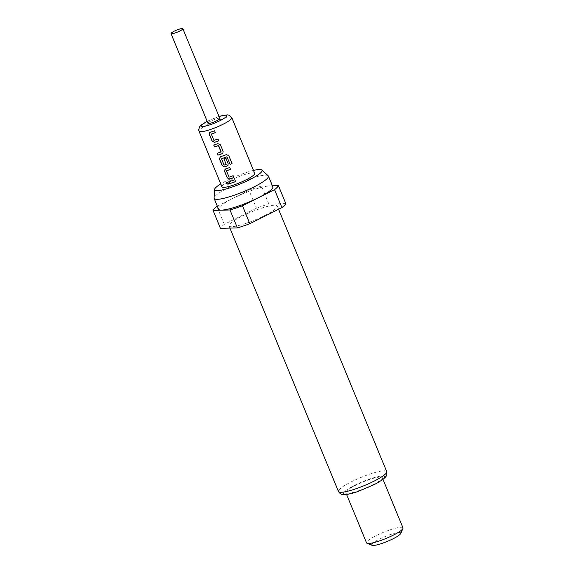 <?xml version="1.0" encoding="UTF-8"?>
<svg xmlns="http://www.w3.org/2000/svg" width="574" height="574" viewBox="0 0 574 574"><rect width="100%" height="100%" fill="white"/><g stroke="black" fill="none" stroke-linecap="round" stroke-linejoin="round"><path stroke-width="0.43" stroke-dasharray="2.87 2.15" d="M228.143 184.218L228.43 182.876L226.708 182.102M211.354 134.007L213.973 140.35A17.529 2.963 -22.4 0 0 214.97 140.02A17.529 2.963 -22.4 0 0 218.012 138.93L217.991 138.973M209.862 132.465L210.342 132.199A17.529 2.963 -22.4 0 0 211.584 131.79A17.529 2.963 -22.4 0 0 214.619 130.707L214.597 130.75M218.787 140.817L218.766 140.86A17.529 2.963 -22.4 0 0 218.787 140.817L218.012 138.93M217.194 153.201L217.18 153.165A17.529 2.963 -22.4 0 0 220.021 152.268A17.529 2.963 -22.4 0 0 221.069 151.902M213.801 144.971L213.786 144.935A17.529 2.963 -22.4 0 0 216.628 144.038A17.529 2.963 -22.4 0 0 217.926 143.593L217.883 143.643M221.535 158.704L224.154 165.054A17.529 2.963 -22.4 0 0 225.152 164.716A17.529 2.963 -22.4 0 0 226.199 164.358M219.957 156.953L220.438 156.695A17.529 2.963 -22.4 0 0 221.679 156.286A17.529 2.963 -22.4 0 0 226.292 154.593L226.292 154.628M228.079 165.14L228.158 163.554L225.912 158.194M224.075 158.862L224.068 158.833A17.529 2.963 -22.4 0 0 225.934 158.151M226.5 170.751L229.112 177.093A17.529 2.963 -22.4 0 0 230.117 176.763A17.529 2.963 -22.4 0 0 233.152 175.673L233.137 175.716M225.008 169.201L225.489 168.943A17.529 2.963 -22.4 0 0 226.723 168.534A17.529 2.963 -22.4 0 0 229.765 167.443L229.744 167.486M233.898 177.567A17.529 2.963 -22.4 0 0 233.934 177.56L233.152 175.673M228.947 181.714L228.933 181.678A17.529 2.963 -22.4 0 0 231.774 180.781A17.529 2.963 -22.4 0 0 234.809 179.691L234.795 179.734M219.835 118.423A6.4 1.083 -22.4 0 0 215.673 119.048A6.4 1.083 -22.4 0 0 208.003 123.302M221.944 186.83A17.722 2.992 157.6 0 1 243.182 175.056A17.722 2.992 157.6 0 1 254.713 173.326M253.514 170.421A25.665 4.334 -22.4 0 0 245.356 172.803A25.665 4.334 -22.4 0 0 220.746 183.931M268.173 175.744A29.339 4.958 -22.4 0 0 249.317 178.945A29.339 4.958 -22.4 0 0 214.095 198.03M272.851 186.837A29.339 4.958 -22.4 0 0 253.758 189.707A29.339 4.958 -22.4 0 0 218.594 209.201M245.981 223.358A26.088 4.405 -22.4 0 0 277.242 206.023A26.088 4.405 -22.4 0 0 260.266 208.577A26.088 4.405 -22.4 0 0 228.997 225.905A26.088 4.405 -22.4 0 0 245.981 223.358M402.977 527.872A19.695 3.329 -22.4 0 0 390.162 529.795A19.695 3.329 -22.4 0 0 366.564 542.882M358.671 490.705A19.695 3.329 -22.4 0 0 382.27 477.625A19.695 3.329 -22.4 0 0 369.455 479.555A19.695 3.329 -22.4 0 0 345.857 492.636A19.695 3.329 -22.4 0 0 358.671 490.705M400.774 533.468A15.756 2.662 -22.4 0 0 390.564 534.502A15.756 2.662 -22.4 0 0 376.228 540.866A15.756 2.662 -22.4 0 0 372.074 545.3M285.809 203.591L268.854 204.021A35.444 5.991 -22.4 0 0 256.406 208.226L224.283 224.362A35.444 5.991 -22.4 0 0 220.438 228.344M224.283 224.362L216.886 206.418M268.854 204.021L261.464 186.076A35.444 5.991 -22.4 0 0 249.008 190.281L256.406 208.226M261.464 186.076L272.42 185.797M217.352 206.181L249.008 190.281M235.591 181.578L234.809 179.691M230.54 169.33L229.765 167.443M228.782 155.626L226.292 154.593M223.035 152.892L223.092 151.349M223.114 151.306L220.373 144.756M220.394 144.713L217.926 143.593M215.393 132.587L214.619 130.707M231.788 117.699A17.722 2.992 -22.4 0 0 220.251 119.428A17.722 2.992 -22.4 0 0 199.013 131.202M219.053 116.515A13.783 2.332 -22.4 0 0 217.697 116.953A13.783 2.332 -22.4 0 0 207.214 121.394M386.704 471.598A26.088 4.405 -22.4 0 0 369.728 474.153A26.088 4.405 -22.4 0 0 338.459 491.488M357.997 491.409A22.156 3.745 -22.4 0 0 383.676 478.508A22.156 3.745 -22.4 0 0 370.13 478.852A22.156 3.745 -22.4 0 0 344.443 491.753A22.156 3.745 -22.4 0 0 357.997 491.409M219.024 116.45L207.192 121.329M278.584 209.266L277.242 206.023M383.009 479.419L382.27 477.625M346.596 494.422L345.857 492.636M229.901 228.1L228.997 225.905"/><path stroke-width="0.86" d="M226.708 182.102L226.529 183.364L228.143 184.218M228.337 182.941L226.63 182.137L226.414 183.436L228.079 184.268L228.337 182.941M210.342 132.199L209.467 134.452L212.186 141.046L214.511 142.309A17.529 2.963 -22.4 0 0 215.752 141.9A17.529 2.963 -22.4 0 0 218.759 140.831L217.991 138.973A17.722 2.992 -22.4 0 1 214.92 140.078A17.722 2.992 -22.4 0 1 213.908 140.408L211.289 134.065A17.722 2.992 -22.4 0 0 212.301 133.735A17.722 2.992 -22.4 0 0 215.379 132.63L214.597 130.75A17.722 2.992 -22.4 0 1 211.526 131.848A17.722 2.992 -22.4 0 1 210.278 132.257L209.74 132.558M211.289 134.065L211.354 134.007A17.529 2.963 -22.4 0 0 212.358 133.677A17.529 2.963 -22.4 0 0 215.365 132.601M217.194 153.201L217.955 155.052A17.529 2.963 -22.4 0 0 220.796 154.148A17.529 2.963 -22.4 0 0 222.095 153.703L222.977 153L223.092 151.349L220.373 144.756L217.883 143.643A17.722 2.992 -22.4 0 1 216.577 144.096A17.722 2.992 -22.4 0 1 213.7 145.007L214.482 146.887A17.722 2.992 -22.4 0 0 217.352 145.975A17.722 2.992 -22.4 0 0 218.414 145.617L221.026 151.959A17.722 2.992 -22.4 0 1 219.964 152.325A17.722 2.992 -22.4 0 1 217.094 153.229L217.869 155.116A17.722 2.992 -22.4 0 0 220.746 154.205A17.722 2.992 -22.4 0 0 222.052 153.753M213.801 144.971L214.568 146.822A17.529 2.963 -22.4 0 0 217.41 145.925A17.529 2.963 -22.4 0 0 218.457 145.559L218.414 145.617M220.438 156.695L219.562 158.941L222.282 165.542L224.606 166.804A17.529 2.963 -22.4 0 0 225.847 166.395A17.529 2.963 -22.4 0 0 227.139 165.951L228.079 165.14M219.835 157.046L220.373 156.752L219.476 159.012L222.195 165.606L224.542 166.862A17.722 2.992 -22.4 0 0 225.79 166.453A17.722 2.992 -22.4 0 0 227.103 166.001L228.022 165.247L228.136 163.597L225.912 158.194A17.722 2.992 -22.4 0 1 224.025 158.883L226.156 164.408A17.722 2.992 -22.4 0 1 225.101 164.774A17.722 2.992 -22.4 0 1 224.082 165.111L221.535 158.704A17.529 2.963 -22.4 0 0 222.54 158.374A17.529 2.963 -22.4 0 0 226.902 156.781L230.145 164.351A17.722 2.992 -22.4 0 0 232.061 163.568L228.66 155.389M224.075 158.862L226.156 164.408M225.489 168.943L224.606 171.188L227.326 177.782L229.657 179.052A17.529 2.963 -22.4 0 0 230.892 178.643A17.529 2.963 -22.4 0 0 233.898 177.567M224.886 169.294L225.417 169L224.52 171.253L227.239 177.854L229.586 179.11A17.722 2.992 -22.4 0 0 230.841 178.701A17.722 2.992 -22.4 0 0 233.912 177.603L233.137 175.716A17.722 2.992 -22.4 0 1 230.059 176.814A17.722 2.992 -22.4 0 1 229.048 177.151L226.5 170.751A17.529 2.963 -22.4 0 0 227.505 170.413A17.529 2.963 -22.4 0 0 230.511 169.344M228.947 181.714L229.708 183.565A17.529 2.963 -22.4 0 0 232.549 182.661A17.529 2.963 -22.4 0 0 235.555 181.592M171.023 33.579L208.003 123.302A6.4 1.083 -22.4 0 0 212.172 122.671A6.4 1.083 -22.4 0 0 219.835 118.423L182.855 28.7A6.4 1.083 -22.4 0 0 178.693 29.324A6.4 1.083 -22.4 0 0 171.023 33.579A6.4 1.083 -22.4 0 0 175.185 32.955A6.4 1.083 -22.4 0 0 182.855 28.7M231.788 117.699L254.713 173.326A17.722 2.992 157.6 0 1 233.475 185.101A17.722 2.992 157.6 0 1 221.944 186.83L199.013 131.202A17.722 2.992 -22.4 0 0 210.55 129.473A17.722 2.992 -22.4 0 0 231.788 117.699L229.378 115.295L227.239 114.843L219.024 116.45M210.278 132.257L209.381 134.517L212.1 141.111L214.446 142.374A17.722 2.992 -22.4 0 0 215.695 141.957A17.722 2.992 -22.4 0 0 218.766 140.86M220.373 156.752A17.722 2.992 -22.4 0 0 221.621 156.343A17.722 2.992 -22.4 0 0 226.292 154.628L228.804 155.654L228.402 155.052M221.471 158.768A17.722 2.992 -22.4 0 0 222.482 158.431A17.722 2.992 -22.4 0 0 226.895 156.817M225.417 169A17.722 2.992 -22.4 0 0 226.673 168.591A17.722 2.992 -22.4 0 0 229.744 167.486L230.518 169.373A17.722 2.992 -22.4 0 1 227.448 170.471A17.722 2.992 -22.4 0 1 226.436 170.808M231.717 180.839A17.722 2.992 -22.4 0 0 234.795 179.734L235.57 181.621A17.722 2.992 -22.4 0 1 232.499 182.719A17.722 2.992 -22.4 0 1 229.622 183.63L228.847 181.743A17.722 2.992 -22.4 0 0 231.717 180.839M220.746 183.931A25.665 4.334 -22.4 0 0 214.54 189.506A25.665 4.334 -22.4 0 0 231.3 187.346A25.665 4.334 -22.4 0 0 261.852 170.004A25.665 4.334 -22.4 0 0 253.514 170.421M214.54 189.506L214.095 198.03A29.339 4.958 -22.4 0 0 214.159 198.439A29.339 4.958 -22.4 0 0 233.252 195.569A29.339 4.958 -22.4 0 0 268.417 176.075A29.339 4.958 -22.4 0 0 268.173 175.744L261.852 170.004M214.159 198.439L218.594 209.201A29.339 4.958 -22.4 0 0 237.693 206.331A29.339 4.958 -22.4 0 0 272.851 186.837L268.417 176.075M346.596 494.422L366.564 542.882A19.695 3.329 -22.4 0 0 367.051 543.298A19.695 3.329 -22.4 0 0 379.378 540.952A19.695 3.329 -22.4 0 0 402.926 528.511A19.695 3.329 -22.4 0 0 402.977 527.872L383.009 479.419M367.051 543.298L372.074 545.3A15.756 2.662 -22.4 0 0 381.94 543.427A15.756 2.662 -22.4 0 0 400.774 533.468L402.926 528.511M217.352 206.181L216.886 206.418A35.444 5.991 -22.4 0 0 213.04 210.4L220.438 228.344L237.385 227.907A35.444 5.991 -22.4 0 0 243.419 226.005A35.444 5.991 -22.4 0 0 249.834 223.702L281.956 207.573A35.444 5.991 -22.4 0 0 285.809 203.591L278.412 185.646A35.444 5.991 -22.4 0 1 274.559 189.628L242.436 205.757L249.834 223.702M237.385 227.907L229.987 209.962A35.444 5.991 -22.4 0 0 236.022 208.061A35.444 5.991 -22.4 0 0 242.436 205.757M281.956 207.573L274.559 189.628M272.42 185.797L278.412 185.646M229.987 209.962L213.04 210.4M226.902 156.781L230.152 164.315A17.529 2.963 -22.4 0 0 232.047 163.54L232.061 163.568M232.047 163.54L228.782 155.626M218.629 145.645L221.098 151.787M222.095 153.703L223.035 152.892M207.214 121.394A13.783 2.332 -22.4 0 0 201.244 126.23A13.783 2.332 -22.4 0 0 210.149 124.766A13.783 2.332 -22.4 0 0 225.891 116.967A13.783 2.332 -22.4 0 0 219.053 116.515M386.704 471.598C387.285 477.094 386.015 475.588 385.549 477.08L382.851 479.534L374.664 484.442L357.774 491.552C352.673 493.274 348.562 494.271 345.44 494.551L343.144 494.558C342.14 494.243 340.784 494.953 338.459 491.488A26.088 4.405 -22.4 0 0 355.442 488.933A26.088 4.405 -22.4 0 0 386.704 471.598L278.584 209.266M338.459 491.488L229.901 228.1M207.192 121.329L201.079 125.161L199.515 126.883L198.69 129.76L199.013 131.202"/></g></svg>
